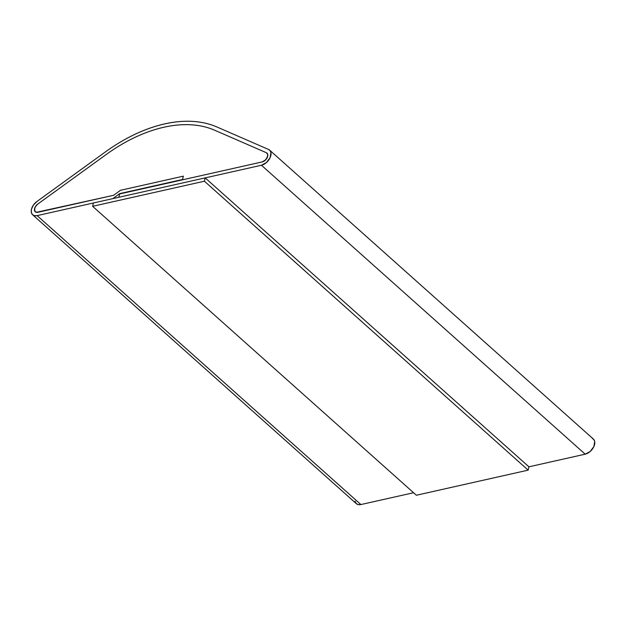 <?xml version="1.0" encoding="UTF-8"?>
<svg xmlns="http://www.w3.org/2000/svg" width="626" height="626" viewBox="0 0 626 626"><rect width="100%" height="100%" fill="white"/><g stroke="black" fill="none" stroke-linecap="round" stroke-linejoin="round"><path stroke-width="0.94" d="M355.059 501.199L356.092 503.421L358.142 504.603L360.889 504.556L413.559 492.732L360.889 504.556L37.13 215.626A9.546 5.978 131.7 0 1 32.622 214.765L356.374 503.703A9.546 5.978 -48.3 0 0 360.889 504.556L37.13 215.626L112.868 198.614L119.699 193.614L182.565 179.49L183.34 176.164L120.474 190.288L113.635 195.289L37.896 212.3A5.571 3.49 131.7 0 1 35.267 211.799A5.571 3.49 131.7 0 1 34.571 208.63A5.571 3.49 131.7 0 1 37.74 204.084L106.13 154.567A139.199 87.225 131.7 0 1 214.624 130.2L266.379 152.728A5.571 3.49 131.7 0 1 266.981 153.112A5.571 3.49 131.7 0 1 267.02 157.979A5.571 3.49 131.7 0 1 262.2 161.923L119.629 193.943L118.862 197.268L261.433 165.248L585.193 454.179L528.923 466.816L585.193 454.179A9.546 5.978 -48.3 0 0 593.448 447.418A9.546 5.978 -48.3 0 0 593.385 439.076L269.634 150.146A9.546 5.978 131.7 0 1 269.689 158.488A9.546 5.978 131.7 0 1 261.433 165.248L585.193 454.179L590.177 451.487L593.855 446.596L594.7 441.533L593.894 439.624L592.352 438.419M32.622 214.765A9.546 5.978 131.7 0 1 31.433 209.342A9.546 5.978 131.7 0 1 36.856 201.541L33.381 205.093L31.433 209.342L31.3 212.269L32.341 214.491L34.383 215.665L37.13 215.626L112.868 198.614L119.699 193.614L182.565 179.49L183.34 176.164L120.474 190.288L113.635 195.289L36.3 212.324L35.103 211.635L34.571 208.63L35.713 206.157L37.74 204.084L106.13 154.567C115.552 147.752 125.145 142.024 134.934 137.399C144.716 132.767 154.364 129.386 163.871 127.25C173.379 125.114 182.432 124.292 191.032 124.793C199.631 125.294 207.496 127.094 214.624 130.2L266.379 152.728L267.748 154.544L267.255 157.494L265.111 160.35L262.2 161.923L119.629 193.943L118.862 197.268L261.433 165.248L266.418 162.549L270.103 157.658L270.941 152.603L270.135 150.694L268.601 149.481A9.546 5.978 131.7 0 1 269.634 150.146M268.601 149.481L216.839 126.953C209.507 123.768 201.423 121.913 192.573 121.397C183.731 120.888 174.419 121.726 164.638 123.925C154.857 126.123 144.942 129.598 134.872 134.363C124.809 139.121 114.934 145.005 105.254 152.016A143.174 89.714 131.7 0 1 216.839 126.953L268.601 149.481M105.254 152.016L36.856 201.541L105.254 152.016M267.678 156.273A5.571 3.49 131.7 0 1 262.2 161.923L182.495 179.826L183.34 176.164L120.474 190.288L113.635 195.289L37.896 212.3A5.571 3.49 131.7 0 1 35.267 211.799A5.571 3.49 131.7 0 1 37.74 204.084L106.13 154.567A139.199 87.225 131.7 0 1 214.624 130.2L266.379 152.728A5.571 3.49 131.7 0 1 266.981 153.112A5.571 3.49 131.7 0 1 267.678 156.273L267.623 154.066L266.379 152.728L214.624 130.2C207.496 127.094 199.631 125.294 191.032 124.793C182.432 124.292 173.379 125.114 163.871 127.25C154.364 129.386 144.716 132.767 134.934 137.399C125.145 142.024 115.552 147.752 106.13 154.567L37.74 204.084L35.338 206.752L34.446 209.788L35.439 211.94L37.896 212.3L113.635 195.289L120.474 190.288L183.34 176.164L182.495 179.826L262.2 161.923L265.627 159.857L267.678 156.273M528.156 470.142L528.923 466.816L205.171 177.886L204.405 181.211L528.156 470.142L204.405 181.211L92.625 206.314L416.384 495.244L528.156 470.142L528.923 466.816L205.171 177.886L204.405 181.211L92.625 206.314L93.391 202.988L205.171 177.886L93.391 202.988L92.625 206.314L416.384 495.244L528.156 470.142"/></g></svg>
